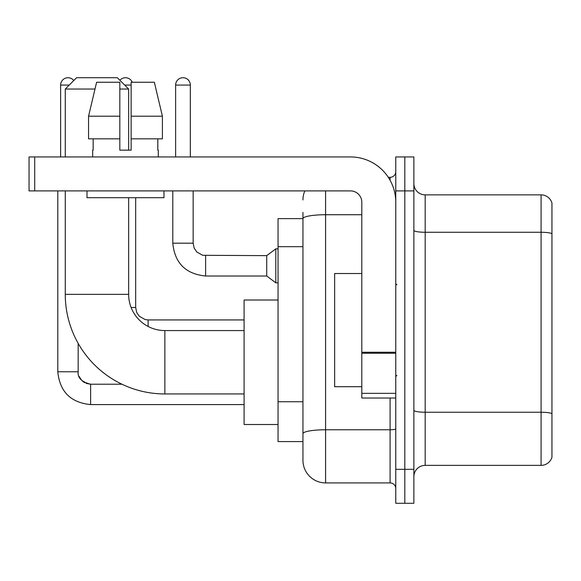 <?xml version="1.0" encoding="UTF-8"?>
<svg xmlns="http://www.w3.org/2000/svg" width="581" height="581" viewBox="0 0 581 581"><rect width="100%" height="100%" fill="white"/><g stroke="black" fill="none" stroke-linecap="round" stroke-linejoin="round"><path stroke-width="0.87" d="M325.585 190.902L325.585 482.913A22.637 22.637 0 0 1 302.948 460.275L302.948 212.406L302.948 218.63L278.052 218.63L278.052 441.596L302.948 441.596M395.763 469.325L395.763 503.284L404.812 503.284L404.812 469.325L404.812 503.284L413.868 503.284L413.868 469.325L404.812 469.325L404.812 190.902L404.812 469.325L395.763 469.325L395.763 190.902L404.812 190.902L404.812 156.943L404.812 190.902L413.868 190.902L413.868 469.325M413.868 190.902L413.868 156.943L395.763 156.943L395.763 190.902M325.585 482.913L390.098 482.913L390.098 398.021M388.297 177.321L390.098 177.321A5.657 5.657 0 0 0 395.763 171.656M302.948 460.275L302.948 437.638M361.803 214.73L325.585 214.73A22.637 3.929 180 0 0 302.948 218.659L302.948 212.406M395.763 488.57A5.657 5.657 0 0 0 390.098 482.913M302.948 199.951A22.637 22.637 0 0 1 304.836 190.902M413.868 476.681A11.315 11.315 0 0 1 425.183 465.366L541.085 465.366L541.085 194.86L425.183 194.86A11.315 11.315 0 0 1 413.868 183.545A11.315 11.315 0 0 0 425.183 194.86L425.183 465.366M551.95 203.009A11.315 11.315 0 0 0 541.085 194.86A11.315 11.315 0 0 1 551.95 203.009L551.95 457.218A11.315 11.315 0 0 1 541.085 465.366M413.868 230.308A11.315 1.968 0 0 0 425.183 232.269L541.085 232.269A11.315 1.968 180 0 1 551.95 233.685L551.95 203.916M162.397 138.837L162.397 116.2L154.357 82.248L162.397 116.2L162.397 138.837L131.139 138.837L131.139 82.248L154.357 82.248L162.397 116.2L131.139 116.2M244.093 393.947L164.866 393.947A99.598 99.598 0 0 1 65.268 294.349L65.268 190.902M164.866 393.947L164.866 330.567A36.218 36.218 0 0 1 128.648 294.349L128.648 197.693M94.986 89.038L65.268 89.038L76.583 77.716L117.333 77.716L128.648 89.038L119.824 89.038M128.648 150.152L128.648 89.038M65.268 156.943L65.268 89.038M278.052 300.007L244.093 300.007L244.093 424.508L278.052 424.508M60.627 156.943L60.627 85.073A7.357 7.357 0 0 1 73.772 80.534M57.795 190.902L57.795 371.767L78.174 371.767L78.174 343.378M119.897 80.287A7.357 7.357 0 0 1 132.272 82.248M175.622 156.943L175.622 85.073A7.357 7.357 0 0 1 182.979 77.716A7.357 7.357 0 0 1 190.336 85.073L190.336 156.943M205.616 276.011C185.702 274.043 174.758 263.106 172.789 243.192C174.758 263.106 185.702 274.043 205.616 276.011C185.702 274.043 174.758 263.106 172.789 243.192C174.758 263.106 185.702 274.043 205.616 276.011C185.702 274.043 174.758 263.106 172.789 243.192C174.758 263.106 185.702 274.043 205.616 276.011C185.702 274.043 174.758 263.106 172.789 243.192C174.758 263.106 185.702 274.043 205.616 276.011C185.702 274.043 174.758 263.106 172.789 243.192C174.758 263.106 185.702 274.043 205.616 276.011C185.702 274.043 174.758 263.106 172.789 243.192C174.758 263.106 185.702 274.043 205.616 276.011C185.702 274.043 174.758 263.106 172.789 243.192C174.758 263.106 185.702 274.043 205.616 276.011C185.702 274.043 174.758 263.106 172.789 243.192C174.758 263.106 185.702 274.043 205.616 276.011C185.702 274.043 174.758 263.106 172.789 243.192L193.161 243.192L194.148 248.051L196.814 251.994L202.696 255.291L266.73 255.64L266.73 276.011L205.616 276.011L205.616 255.662M266.73 255.64L275.786 248.85L275.786 282.802L278.052 282.802M395.763 398.021L361.803 398.021L361.803 352.253L395.763 352.253M395.763 202.217A45.274 45.274 0 0 0 350.488 156.943L34.707 156.943L34.707 190.902L350.488 190.902A11.315 11.315 0 0 1 361.803 202.217L361.803 352.253M34.707 190.902L29.05 190.902L29.05 156.943L34.707 156.943M131.139 150.152L119.824 150.152L131.139 150.152L131.139 138.837M92.655 150.152L93.149 150.152L92.655 150.152L92.655 156.943M158.301 150.152L157.814 150.152L158.301 150.152L158.301 156.943M157.814 138.837L157.814 150.152M119.824 116.2L88.559 116.2L96.606 82.248L119.824 82.248L119.824 150.152M93.149 150.152L93.149 138.837M86.997 190.902L86.997 197.693L163.965 197.693L163.965 190.902M119.824 138.837L88.559 138.837L88.559 116.2L96.606 82.248M361.803 273.52L334.641 273.52L334.641 386.706L361.803 386.706M302.948 246.685L278.052 246.685M302.948 401.747L278.052 401.747M395.763 428.793A5.657 0.98 0 0 1 390.098 429.773L325.585 429.773A22.637 3.929 180 0 0 302.948 433.702M390.098 180.299L390.098 177.321M551.95 413.65A11.315 1.968 180 0 0 541.085 412.234L425.183 412.234A11.315 1.968 0 0 1 413.868 410.266M65.268 294.349L128.648 294.349M86.133 383.38L90.621 384.215L90.621 404.587C70.708 402.618 59.763 391.681 57.795 371.767C59.763 391.681 70.708 402.618 90.621 404.587C70.708 402.618 59.763 391.681 57.795 371.767C59.763 391.681 70.708 402.618 90.621 404.587C70.708 402.618 59.763 391.681 57.795 371.767C59.763 391.681 70.708 402.618 90.621 404.587C70.708 402.618 59.763 391.681 57.795 371.767C59.763 391.681 70.708 402.618 90.621 404.587C70.708 402.618 59.763 391.681 57.795 371.767C59.763 391.681 70.708 402.618 90.621 404.587C70.708 402.618 59.763 391.681 57.795 371.767C59.763 391.681 70.708 402.618 90.621 404.587L244.093 404.587M60.627 85.073L69.226 85.073M131.11 307.48L135.671 307.48L135.671 197.693M124.69 85.073L131.139 85.073M148.119 319.949L148.119 326.457M193.161 243.192L193.161 190.902M175.622 85.073L190.336 85.073M395.763 353.241L361.803 353.241M361.803 393.344L395.763 393.344M244.093 330.567L164.866 330.567M121.923 384.215L90.621 384.215C81.638 381.949 77.484 377.803 78.174 371.767C77.484 377.803 81.638 381.949 90.621 384.215C81.638 381.949 77.484 377.803 78.174 371.767C77.484 377.803 81.638 381.949 90.621 384.215C81.638 381.949 77.484 377.803 78.174 371.767L78.181 372.174M79.009 376.248L81.834 380.584M82.734 381.397L84.71 382.719M135.671 307.48L136.651 312.338L139.317 316.282L145.199 319.579L148.119 319.928L244.093 319.928M266.73 276.011L275.786 282.802M172.789 243.192L172.789 190.902M275.786 248.85L278.052 248.85M396.888 284.843L395.763 283.71M396.888 375.384L395.763 376.517"/></g></svg>
